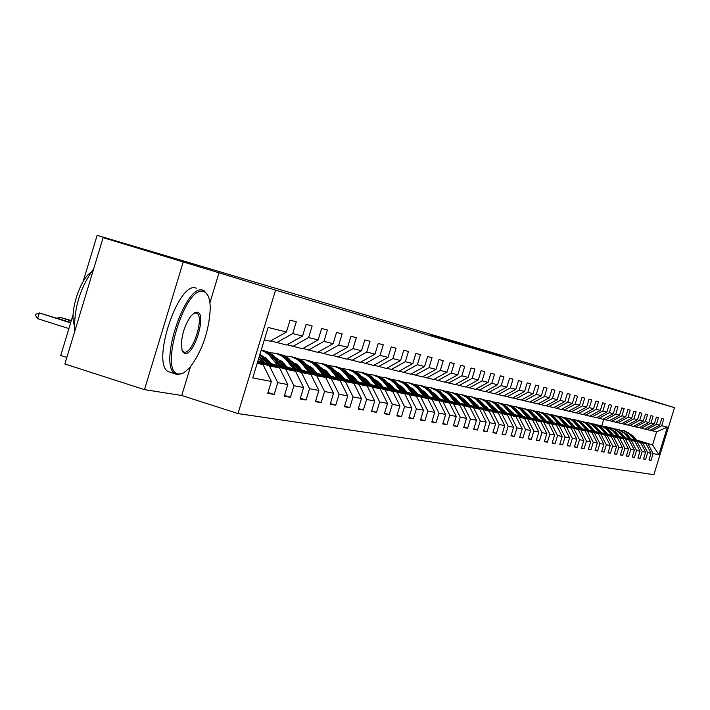 <?xml version="1.0" encoding="UTF-8"?>
<svg xmlns="http://www.w3.org/2000/svg" width="710" height="710" viewBox="0 0 710 710"><rect width="100%" height="100%" fill="white"/><g stroke="black" fill="none" stroke-linecap="round" stroke-linejoin="round"><path stroke-width="1.06" d="M501.349 356.163L459.512 343.338L501.349 356.163M460.817 344.03L431.414 335.022L460.808 344.03M652.384 400.884L565.994 374.445L97.128 235.33L83.097 281.675M209.92 302.735L219.017 272.8L103.127 237.655L148.683 251.154L97.128 235.33M219.017 272.8L275.551 290.15L674.5 407.655L653.883 474.671L237.992 413.575L275.551 290.15M652.419 400.777L674.5 407.655M492.074 353.42L450.548 340.685L492.074 353.42M492.74 353.642L441.114 337.889L492.74 353.642M183.153 262.212L144.467 389.63L64.858 363.981L103.127 237.655M268.016 392.488L274.175 394.449L277.761 382.663L287.79 384.563L284.248 396.207L290.425 397.289L293.94 385.725L303.605 387.553L300.126 398.984L306.072 400.023L309.533 388.672L318.852 390.438L315.426 401.656L321.168 402.668L324.568 391.512L333.558 393.216L330.194 404.238L335.732 405.206L339.069 394.254L347.749 395.896L344.439 406.732L349.79 407.664L353.074 396.908L361.452 398.487L358.204 409.137L363.369 410.043L366.6 399.464L374.702 400.99L371.499 411.463L376.495 412.341L379.673 401.94L387.509 403.413L384.358 413.708L389.195 414.56L392.319 404.327L399.899 405.756L396.801 415.882L401.478 416.708L404.558 406.644L411.889 408.028L408.845 417.995L413.371 418.785L416.397 408.88L423.506 410.22L420.506 420.027L424.891 420.799L427.873 411.046L434.76 412.35L431.804 422.006L436.064 422.752L438.993 413.149L445.667 414.418L442.765 423.923L446.892 424.642L449.776 415.19L456.255 416.415L453.388 425.778L457.391 426.479L460.24 417.169L466.523 418.359L463.701 427.58L467.579 428.263L470.393 419.086L476.49 420.24L473.712 429.337L477.484 429.994L480.244 420.95L486.172 422.068L483.43 431.032L487.096 431.671L489.82 422.761L495.58 423.852L492.873 432.683L496.432 433.304L499.13 424.518L504.721 425.583L502.059 434.289L505.52 434.893L508.174 426.231L513.614 427.26L510.978 435.851L514.351 436.437L516.969 427.899L522.267 428.893L519.667 437.369L522.942 437.937L525.524 429.514L530.681 430.491L528.116 438.842L531.311 439.401L533.858 431.085L538.872 432.035L536.343 440.28L539.449 440.83L541.97 432.621L546.851 433.544L544.357 441.682L547.383 442.215L549.868 434.112L554.625 435.017L552.158 443.049L555.114 443.564L557.563 435.567L562.205 436.446L559.764 444.38L562.639 444.886L565.062 436.987L569.589 437.848L567.183 445.676L569.979 446.164L572.375 438.372L576.786 439.206L574.408 446.936L577.141 447.415L579.511 439.721L583.806 440.537L581.463 448.17L584.126 448.64L586.469 441.034L590.658 441.833L588.341 449.377L590.951 449.829L593.258 442.321L597.35 443.093L595.06 450.548L597.598 450.992L599.879 443.572L603.882 444.327L601.618 451.693L604.103 452.128L606.349 444.797L610.263 445.534L608.026 452.82L610.449 453.237L612.677 445.995L616.493 446.714L614.283 453.912L616.644 454.32L618.845 447.158L622.581 447.868L620.389 454.977L622.705 455.385L624.88 448.303L628.528 448.986L626.362 456.024L628.625 456.415L630.782 449.412L634.349 450.087L632.211 457.045L634.42 457.435L636.55 450.504L640.029 451.161L637.917 458.039L640.083 458.42L642.186 451.569L645.594 452.217L643.509 459.024L645.621 459.388L647.706 452.616L651.043 453.246L648.976 459.973L651.043 460.337L653.102 453.637L658.853 454.719L667.347 427.136L656.599 431.866L650.298 430.242M274.175 394.449L267.759 393.322L271.371 381.456L252.751 377.933L268.123 327.443L286.432 332.014L290.053 320.13L296.301 321.79L292.715 333.585L302.575 336.043L306.125 324.39L312.151 325.979L308.619 337.552L318.124 339.93L321.612 328.481L327.416 330.017L323.955 341.386L333.114 343.667L336.54 332.431L342.131 333.913L338.732 345.069L347.563 347.279L350.935 336.247L356.331 337.676L352.994 348.637L361.523 350.767L364.825 339.921L370.043 341.297L366.759 352.071L374.995 354.13L378.244 343.471L383.285 344.803L380.054 355.39L388.015 357.378L391.219 346.906L396.091 348.193L392.905 358.603L400.609 360.52L403.759 350.216L408.472 351.468L405.339 361.709L412.785 363.564L415.882 353.429L420.444 354.636L417.365 364.709L424.58 366.511L427.624 356.535L432.044 357.707L429.017 367.62L436.002 369.36L439.002 359.544L443.28 360.68L440.298 370.434L447.06 372.129L450.016 362.464L454.169 363.555L451.223 373.167L457.79 374.8L460.701 365.286L464.722 366.351L461.828 375.812L468.192 377.4L471.058 368.029L474.963 369.058L472.115 378.377L478.283 379.921L481.114 370.691L484.903 371.694L482.09 380.871L488.089 382.37L490.867 373.274L494.55 374.241L491.781 383.293L497.603 384.749L500.346 375.776L503.922 376.726L501.189 385.645L506.851 387.056L509.558 378.217L513.028 379.131L510.339 387.926L515.842 389.302L518.513 380.587L521.885 381.474L519.232 390.145L524.575 391.485L527.21 382.885L530.494 383.755L527.876 392.302L533.077 393.606L535.677 385.131L538.872 385.974L536.29 394.405L541.357 395.674L543.922 387.305L547.028 388.13L544.481 396.455L549.407 397.68L551.936 389.426L554.963 390.234L552.451 398.443L557.252 399.641L559.746 391.494L562.702 392.275L560.217 400.378L564.894 401.549L567.361 393.509L570.236 394.272L567.778 402.268L572.34 403.404L574.772 395.47L577.576 396.215L575.153 404.114L579.6 405.224L582.005 397.387L584.729 398.106L582.342 405.907L586.673 406.99L589.052 399.251L591.714 399.952L589.353 407.655L593.578 408.711L595.921 401.07L598.521 401.753L596.187 409.368L600.314 410.398L602.63 402.845L605.168 403.52L602.861 411.028L606.89 412.04L609.18 404.576L611.656 405.233L609.375 412.661L613.307 413.637L615.57 406.271L617.993 406.91L615.739 414.249L619.582 415.208L621.818 407.922L624.179 408.543L621.951 415.794L625.705 416.734L627.915 409.537L630.223 410.14L628.022 417.311L631.687 418.226L633.87 411.108L636.125 411.711L633.95 418.793L637.536 419.69L639.701 412.652L641.902 413.238L639.745 420.24L643.251 421.119L645.39 414.161L647.547 414.729L645.417 421.66L648.842 422.512L650.955 415.634L653.067 416.193L650.963 423.045L654.309 423.879L656.404 417.072L658.472 417.622L656.386 424.394L659.661 425.219L661.729 418.483L663.752 419.015L661.693 425.725L667.347 427.136M257.863 361.142L279.589 367.984L269.472 365.898L257.561 362.144M270.723 340.862L286.574 345.033L302.575 336.043M269.472 365.898L277.761 382.663M279.589 367.984L287.79 384.563M292.715 333.585L276.545 342.681M265.726 361.887L295.529 371.277L285.793 369.262L266.818 363.289M287.124 344.723L302.398 348.743L318.124 339.93M285.793 369.262L293.94 385.725M295.529 371.277L303.605 387.553M308.619 337.552L292.733 346.48M281.808 365.295L310.9 374.445L301.51 372.51L282.864 366.644M270.226 362.659L265.052 361.035M269.179 361.319L264.005 359.686M302.921 348.45L317.645 352.329L333.114 343.667M301.51 372.51L309.533 388.672M310.9 374.445L318.852 390.438M323.955 341.386L308.326 350.136M297.321 368.57L325.73 377.507L316.669 375.643L298.342 369.874M286.015 365.996L281.16 364.47M268.531 360.494L266.214 359.766M284.994 364.692L280.148 363.174M318.16 352.036L332.36 355.772L347.563 347.279M316.669 375.643L324.568 391.512M325.73 377.507L333.558 393.216M338.732 345.069L323.37 353.669M312.285 371.738L340.046 380.462L331.295 378.661L313.27 372.99M301.244 369.209L296.691 367.771M284.373 363.902L281.657 363.05M300.259 367.957L295.715 366.529M332.848 355.506L346.56 359.109L361.523 350.767M331.295 378.661L339.069 394.254M340.046 380.462L347.749 395.896M352.994 348.637L337.88 357.068M326.733 374.791L353.864 383.311L345.415 381.572L327.683 375.998M315.941 372.306L311.681 370.966M299.655 367.185L296.567 366.218M315 371.099L310.731 369.759M298.626 365.952L297.73 365.677M347.03 358.843L360.272 362.331L374.995 354.13M345.415 381.572L353.074 396.908M353.864 383.311L361.452 398.487M366.759 352.071L351.885 360.361M340.685 377.738L367.221 386.071L359.056 384.385L341.608 378.9M330.141 375.306L326.147 374.046M314.415 370.363L310.962 369.28M329.227 374.135L325.233 372.883M313.421 369.173L312.089 368.756M360.724 362.073L373.522 365.437L388.015 357.378M359.056 384.385L366.6 399.464M367.221 386.071L374.702 400.99M380.054 355.39L365.419 363.538M354.183 380.587L380.143 388.734L372.244 387.11L355.071 381.714M343.871 378.199L340.125 377.019M328.668 373.424L324.887 372.235M342.983 377.072L339.238 375.892M327.709 372.28L325.979 371.729M373.966 365.188L386.338 368.446L400.609 360.52M372.244 387.11L379.673 401.94M380.143 388.734L387.509 403.413M392.905 358.603L378.501 366.608M367.23 383.347L392.639 391.317L384.998 389.737L368.091 384.43M357.139 380.995L353.633 379.894M342.433 376.38L338.688 375.208M356.278 379.912L352.772 378.812M341.528 375.279L339.407 374.614M386.764 368.206L398.736 371.357L412.785 363.564M384.998 389.737L392.319 404.327M392.639 391.317L399.899 405.756M405.339 361.709L391.157 369.573M379.85 386.009L404.736 393.81L397.334 392.284L380.693 387.065M369.981 383.702L366.697 382.672M355.754 379.238L352.249 378.137M340.853 374.569L340.108 374.33M369.147 382.654L365.863 381.625M354.876 378.173L352.408 377.4M399.153 371.126L410.735 374.17L424.58 366.511M397.334 392.284L404.558 406.644M404.736 393.81L411.889 408.028M417.365 364.709L403.395 372.448M392.08 388.592L416.45 396.233L409.288 394.751L392.887 389.612M382.415 386.32L379.344 385.361M368.641 382.007L365.357 380.977M354.237 377.489L353.092 377.125M381.607 385.308L378.536 384.341M367.798 380.977L365.002 380.098M411.134 373.948L422.361 376.895L436.002 369.36M409.288 394.751L416.397 408.88M416.45 396.233L423.506 410.22M429.017 367.62L415.252 375.226M403.919 391.086L427.802 398.576L420.861 397.139L404.709 392.08M394.449 388.858L391.583 387.962M381.11 384.678L378.039 383.719M367.185 380.311L365.659 379.832M393.668 387.873L390.802 386.977M380.294 383.684L377.258 382.734M422.752 376.682L433.624 379.539L447.06 372.129M420.861 397.139L427.873 411.046M427.802 398.576L434.76 412.35M440.298 370.434L426.737 377.924M415.403 393.509L438.815 400.848L432.079 399.455L416.158 394.467M406.12 391.325L403.44 390.482M393.189 387.269L390.322 386.373M379.717 383.045L377.835 382.459M405.366 390.367L402.685 389.524M392.408 386.311L389.559 385.415M433.996 379.335L444.54 382.104L457.79 374.8M432.079 399.455L438.993 413.149M438.815 400.848L445.667 414.418M451.223 373.167L437.866 380.533M426.532 395.861L449.483 403.049L442.951 401.7L427.269 396.783M417.436 393.704L414.933 392.923M404.895 389.781L402.215 388.938M391.849 385.69L389.639 384.998M416.699 392.781L414.196 392M404.141 388.849L401.478 388.015M444.904 381.9L455.137 384.589L468.192 377.4M442.951 401.7L449.776 415.19M449.483 403.049L456.255 416.415M461.828 375.812L448.658 383.063M437.324 398.132L459.849 405.188L453.504 403.875L438.043 399.038M428.405 396.02L426.071 395.292M416.246 392.213L413.744 391.432M403.262 388.148L401.088 387.465M427.695 395.124L425.361 394.387M415.519 391.308L413.034 390.536M402.588 387.261L402.108 387.11M455.492 384.394L465.414 386.994L478.283 379.921M453.504 403.875L460.24 417.169M459.849 405.188L466.523 418.359M472.115 378.377L459.122 385.521M447.806 400.342L469.905 407.265L448.498 401.221M439.055 398.266L436.881 397.582M427.251 394.565L424.917 393.837M414.241 390.5L412.59 389.976M438.363 397.387L436.188 396.712M426.55 393.695L424.225 392.967M414.028 389.781L413.184 389.515M465.751 386.808L475.389 389.337L488.089 382.37M463.745 405.987L470.393 419.086M469.905 407.265L476.49 420.24M482.09 380.871L469.283 387.908M457.977 402.49L479.667 409.279L458.651 403.342M449.394 400.44L447.371 399.81M437.937 396.855L435.762 396.18M424.899 392.781L423.799 392.435M448.72 399.597L446.696 398.967M437.253 396.011L435.088 395.337M425.121 392.213L423.932 391.84M475.718 389.16L485.081 391.609L497.603 384.749M473.694 408.046L480.244 420.95M479.667 409.279L486.172 422.068M491.781 383.293L479.152 390.225M467.863 404.576L489.163 411.232L468.52 405.401M459.432 402.552L457.559 401.966M448.303 399.073L446.288 398.443M435.257 394.991L434.68 394.813M458.775 401.736L456.903 401.15M447.637 398.257L445.631 397.627M434.981 395.195L435.887 394.574L434.369 394.103M485.4 391.432L494.488 393.819L506.851 387.056M483.35 410.034L489.82 422.761M489.163 411.232L495.58 423.852M501.189 385.645L488.728 392.47M477.466 406.599L498.384 413.14L478.105 407.398M469.195 404.611L467.455 404.07M458.376 401.23L456.503 400.644M468.556 403.812L466.816 403.271M457.737 400.431L455.864 399.845M445.924 396.739L444.593 396.322M494.808 393.651L503.647 395.967L515.842 389.302M492.74 411.977L499.13 424.518M498.384 413.14L504.721 425.583M510.339 387.926L498.047 394.654M486.803 408.57L507.357 414.986L487.424 409.342M478.673 406.608L477.076 406.111M468.165 403.324L466.426 402.783M445.702 396.304L445.117 396.118M478.061 405.836L476.454 405.33M467.535 402.552L465.804 402.011M455.687 398.842L454.861 398.585M503.949 395.807L512.54 398.061L524.575 391.485M501.863 413.859L508.174 426.231M507.357 414.986L513.614 427.26M519.232 390.145L507.1 396.783M495.882 410.478L516.081 416.788L496.485 411.232M487.903 408.552L486.421 408.09M477.679 405.357L476.073 404.86M455.873 398.55L454.959 398.266M487.3 407.797L485.817 407.336M477.067 404.602L475.469 404.105M512.842 397.893L521.202 400.094L533.077 393.606M510.738 415.687L516.969 427.899M516.081 416.788L522.267 428.893M527.876 392.302L515.904 398.842M504.721 412.341L524.575 418.545L505.307 413.078M496.876 410.442L495.509 410.016M486.927 407.336L485.445 406.874M465.556 400.662L464.535 400.342M496.29 409.705L494.923 409.288M486.341 406.599L484.859 406.138M521.486 399.934L529.625 402.064L541.357 395.674M519.374 417.471L525.524 429.514M524.575 418.545L530.681 430.491M536.29 394.405L524.468 400.857M513.321 414.152L532.837 420.249L513.889 414.871M505.609 412.279L504.357 411.889M495.926 409.262L494.559 408.836M474.786 402.659L474.156 402.464M505.032 411.569L503.78 411.179M495.349 408.543L493.991 408.117M529.909 401.913L537.825 403.99L549.407 397.68M527.778 419.202L533.858 431.085M532.837 420.249L538.872 432.035M544.481 396.455L532.802 402.81M521.69 415.918L540.896 421.909L522.249 416.61M514.111 414.072L512.966 413.717M504.686 411.125L503.434 410.735M513.552 413.38L512.407 413.025M504.127 410.433L502.875 410.043M538.1 403.839L545.812 405.863L557.252 399.641M535.961 420.897L541.97 432.621M540.896 421.909L546.851 433.544M552.451 398.443L540.922 404.718M529.846 417.64L548.732 423.533L530.388 418.314M522.391 415.811L521.344 415.492M513.206 412.954L512.061 412.59M521.85 415.137L520.803 414.817M512.664 412.279L511.519 411.915M546.079 405.721L553.596 407.691L564.894 401.549M543.931 422.539L549.868 434.112M548.732 423.533L554.625 435.017M560.217 400.378L548.83 406.573M537.789 419.308L556.383 425.104L538.322 419.965M530.459 417.515L529.509 417.223M521.513 414.72L520.466 414.4M529.926 416.859L528.985 416.557M522.737 416.246L520.98 414.063L519.942 413.744M553.853 407.549L561.175 409.475L572.34 403.404M551.697 424.145L557.563 435.567M556.383 425.104L562.205 436.446M567.778 402.268L556.534 408.383M545.537 420.941L563.829 426.648L546.052 421.58M538.322 419.166L537.47 418.9M529.598 416.45L528.657 416.158M537.807 418.527L536.946 418.261M530.796 417.933L528.142 415.519M561.433 409.333L568.568 411.205L579.6 405.224M559.267 425.707L565.062 436.987M563.829 426.648L569.589 437.848M575.153 404.114L564.042 410.14M553.09 422.53L571.097 428.148L553.596 423.151M545.981 420.781L545.218 420.542M537.488 418.137L536.627 417.87M545.484 420.16L544.712 419.921M536.982 417.507L536.13 417.24M568.816 411.072L575.774 412.9L586.673 406.99M566.651 427.225L572.375 438.372M571.097 428.148L576.786 439.206M582.342 405.907L571.364 411.862M560.456 424.083L578.188 429.603L560.944 424.686M553.463 422.352L552.779 422.139M545.173 419.77L544.401 419.53M552.966 421.749L552.282 421.536M544.677 419.166L543.913 418.927M576.014 412.767L582.803 414.542L593.578 408.711M573.84 428.707L579.511 439.721M578.188 429.603L583.806 440.537M589.353 407.655L578.499 413.539M567.636 425.592L585.102 431.032L568.115 426.186M560.749 423.888L560.146 423.701M552.664 421.367L551.981 421.154M560.27 423.293L559.666 423.107M552.185 420.781L551.501 420.568M583.043 414.418L589.673 416.158L600.314 410.398M580.869 430.162L586.469 441.034M585.102 431.032L590.658 441.833M596.187 409.368L585.466 415.173M574.647 427.065L591.856 432.425L575.118 427.651M567.867 425.388L567.343 425.228M559.977 422.929L559.373 422.743M567.397 424.811L566.873 424.642M559.498 422.352L558.903 422.166M589.895 416.033L596.365 417.728L606.89 412.04M587.72 431.573L593.258 442.321M591.856 432.425L597.35 443.093M602.861 411.028L592.264 416.761M581.49 428.512L598.441 433.783L581.952 429.071M574.807 426.852L574.354 426.71M567.104 424.447L566.58 424.287M574.354 426.284L573.902 426.142M566.651 423.888L566.127 423.719M596.586 417.604L602.905 419.264L613.307 413.637M594.403 432.958L599.879 443.572M598.441 433.783L603.882 444.327M609.375 412.661L598.903 418.323M588.173 429.914L604.876 435.115L588.617 430.464M574.071 425.938L573.618 425.796M603.118 419.14L609.286 420.764L619.582 415.208M600.935 434.298L606.349 444.797M604.876 435.115L610.263 445.534M615.739 414.249L605.373 419.841M594.696 431.289L611.168 436.41L595.14 431.831M609.5 420.648L615.526 422.228L625.705 416.734M607.316 435.62L612.677 445.995M611.168 436.41L616.493 446.714M621.951 415.794L611.701 421.332M601.077 432.63L617.309 437.68L601.503 433.153M615.739 422.113L621.623 423.657L631.687 418.226M613.547 436.907L618.845 447.158M617.309 437.68L622.581 447.868M628.022 417.311L617.886 422.778M607.307 433.943L623.318 438.922L607.724 434.458M621.827 423.542L627.578 425.05L637.536 419.69M619.635 438.159L624.88 448.303M623.318 438.922L628.528 448.986M633.95 418.793L623.93 424.198M613.396 435.221L629.184 440.129L613.813 435.727M627.773 424.944L633.4 426.417L643.251 421.119M625.59 439.392L630.782 449.412M629.184 440.129L634.349 450.087M639.745 420.24L629.832 425.583M619.36 436.472L634.926 441.318L619.759 436.969M633.595 426.311L639.098 427.757L648.842 422.512M631.412 440.59L636.55 450.504M634.926 441.318L640.029 451.161M645.417 421.66L635.61 426.941M625.182 437.697L640.544 442.472L625.572 438.176M639.284 427.651L644.671 429.062L654.309 423.879M637.101 441.762L642.186 451.569M640.544 442.472L645.594 452.217M650.963 423.045L641.254 428.263M630.879 438.895L646.038 443.608L631.261 439.366M644.857 428.964L650.12 430.34L659.661 425.219M642.674 442.916L647.706 452.616M646.038 443.608L651.043 453.246M656.386 424.394L646.774 429.559M636.32 439.907L652.57 444.957L636.826 440.528M619.386 436.481L617.86 434.627M648.123 444.043L653.102 453.637M656.599 431.866L652.57 444.957L658.853 454.719M661.693 425.725L652.188 430.828M66.838 357.441L60.74 355.479L73.139 314.557M144.467 389.63L181.733 395.488L237.992 413.575M601.787 425.752L603.757 419.344M257.189 363.36L263.028 364.567L257.366 362.783M286.432 332.014L270.155 341.182L264.36 339.824M263.028 364.567L271.371 381.456M649.055 459.716L651.043 460.337M643.588 458.758L645.621 459.388M638.006 457.772L640.083 458.42M632.291 456.77L634.42 457.435M626.451 455.74L628.625 456.415M620.478 454.684L622.705 455.385M614.372 453.61L616.644 454.32M608.115 452.51L610.449 453.237M601.716 451.382L604.103 452.128M595.158 450.229L597.598 450.992M588.448 449.048L590.951 449.829M581.57 447.832L584.126 448.64M574.514 446.59L577.141 447.415M567.29 445.321L569.979 446.164M559.879 444.016L562.639 444.886M552.273 442.676L555.114 443.564M544.472 441.3L547.383 442.215M536.467 439.889L539.449 440.83M528.24 438.443L531.311 439.401M519.791 436.952L522.942 437.937M464.722 400.653L465.29 400.83M511.111 435.416L514.351 436.437M454.746 398.452L455.793 398.78M502.192 433.845L505.52 434.893M444.691 396.251L446.04 396.668M493.015 432.23L496.432 433.304M434.555 394.05L435.692 394.405M483.572 430.562L487.096 431.671M424.127 391.778L424.917 392.026M473.854 428.849L477.484 429.994M463.852 427.083L467.579 428.263M402.33 387.039L401.052 387.474M453.548 425.263L457.391 426.479M442.925 423.391L446.892 424.642M431.973 421.465L436.064 422.752M377.889 382.761L377.356 382.646M420.675 419.468L424.891 420.799M365.242 380.001L365.845 380.365M365.898 380.205L365.144 380.036M409.022 417.409L413.371 418.785M352.675 377.294L353.465 377.729M353.518 377.56L352.533 377.347M396.988 415.288L401.478 416.708M339.682 374.498L340.693 375.013M340.747 374.836L339.513 374.569M384.554 413.087L389.195 414.56M326.272 371.614L327.434 371.978L326.059 371.694M371.703 410.815L376.495 412.341M312.4 368.623L313.128 368.854M313.216 368.952L312.151 368.73M358.408 408.472L363.369 410.043M298.484 365.81L297.765 365.659M344.652 406.04L349.79 407.664M330.407 403.52L335.732 405.206M315.657 400.91L321.168 402.668M300.357 398.212L306.072 400.023M284.488 395.399L290.425 397.289M181.733 395.488L190.422 366.91M497.754 355.08L458.962 343.214L497.737 355.115M480.235 349.844L469.203 346.453L480.217 349.879M637.065 440.821L633.027 435.86L624.702 430.846M635.095 440.209L628.448 432.843L625.066 431.05L621.268 430.216M636.32 440.59L632.353 435.709L624.143 430.713M623.575 430.597L631.927 435.62L635.849 440.44M178.565 374.001L181.387 373.842L183.686 372.883L189.463 368.02C202.11 351.423 209.051 331.464 210.275 308.14C210.08 298.519 207.861 292.99 203.61 291.561C185.221 284.177 158.33 372.759 178.565 374.001M183.624 372.919L177.305 374.711L175.157 373.842C158.117 365.33 185.603 282.846 202.962 290.248L204.089 290.692L207.977 295.653M184.822 353.402L183.1 352.311L182.159 350.607L181.325 344.101C182.124 333.15 185.408 323.698 191.194 315.746L194.478 312.782L197.345 312.178C207.036 313.571 194.061 356.26 184.822 353.402M182.062 350.332L184.183 352.089C192.534 354.778 204.844 316.607 196.732 313.154L193.741 313.261M171.216 372.581L168.19 371.614C151.026 363.067 178.503 280.645 195.987 288.091L196.351 288.207M74.319 325.26C69.269 312.808 79.777 279.509 91.066 272.205M74.71 331.446C73.68 308.859 80.008 287.976 93.693 268.779M631.501 439.667L627.427 434.644L619.005 429.577M629.495 439.037L622.776 431.591L619.36 429.781L615.499 428.938M630.737 439.428L626.735 434.493L618.437 429.443M617.86 429.319L626.291 434.405L630.258 439.277M625.821 438.487L621.694 433.411L613.183 428.281M623.762 437.848L616.972 430.313L613.52 428.485L609.597 427.633M617.886 434.635L617.487 434.165M625.04 438.239L620.984 433.26L612.597 428.148M612.011 428.023L620.54 433.162L624.543 438.088M604.973 431.068L607.441 433.979M620.007 437.28L615.836 432.142L607.236 426.958M617.904 436.623L611.044 429.009L607.556 427.163L603.571 426.302M613.476 435.248L611.257 432.576M619.209 437.032L615.117 431.982L606.642 426.825M606.038 426.692L614.656 431.884L618.703 436.872M614.07 436.046L607.76 428.742L604.654 426.754L601.157 425.609M611.913 435.372L604.982 427.677L601.459 425.805L597.403 424.935M613.254 435.789L609.109 430.686L600.545 425.467M599.932 425.334L603.429 426.488L606.553 428.476L612.739 435.629M607.991 434.777L601.618 427.393L598.468 425.388L594.936 424.225M605.79 434.094L598.787 426.311L595.228 424.42L591.093 423.533M601.272 432.692L598.574 429.55M607.156 434.52L602.967 429.364L594.305 424.083M593.675 423.95L597.225 425.112L600.376 427.118L606.633 434.36M601.778 433.49L595.326 426.009L592.14 423.985L588.563 422.814M599.524 432.789L592.442 424.917L588.847 423.009L584.641 422.104M594.953 431.369L592.06 428.023M600.926 433.224L594.581 425.867L591.448 423.852L587.924 422.663M587.285 422.521L590.871 423.701L594.057 425.734L600.385 433.056M595.415 432.168L588.892 424.598L585.67 422.548L582.058 421.358M593.116 431.449L585.954 423.488L582.315 421.554L578.038 420.648M588.492 430.011L585.395 426.488M594.545 431.893L588.128 424.456L584.96 422.414L581.401 421.216M580.745 421.074L584.365 422.264L587.596 424.314L593.986 431.724M568.16 425.752L566.42 423.817M588.901 430.819L582.307 423.16L579.049 421.083L575.393 419.876M586.549 430.082L579.307 422.024L575.632 420.071L571.275 419.148M581.872 428.627L578.588 424.926M588.013 430.535L581.525 423.009L578.322 420.941L574.718 419.725M574.044 419.583L577.718 420.781L580.984 422.867L587.445 430.366M582.235 429.435L575.561 421.678L572.269 419.574L568.568 418.367M579.822 428.68L572.509 420.533L568.79 418.554L564.352 417.613M575.1 427.207L571.63 423.329M581.321 429.151L574.772 421.527L571.523 419.433L567.885 418.208M567.192 418.057L570.902 419.273L574.204 421.376L580.745 428.964M575.411 428.015L568.657 420.16L565.329 418.039L561.574 416.814M572.943 427.242L565.542 418.998L561.779 416.992L557.261 416.051M566.527 423.737L564.503 421.713M574.479 427.722L567.84 420.009L564.565 417.888L560.873 416.655M560.172 416.495L563.926 417.728L567.263 419.858L573.884 427.535M568.417 426.568L561.583 418.607L558.211 416.459L554.421 415.217M565.888 425.778L558.406 417.427L554.599 415.403L549.993 414.436M561.051 424.269L557.208 420.063M567.459 426.266L560.749 418.447L557.43 416.308L553.702 415.057M552.975 414.897L556.773 416.14L560.163 418.296L566.855 426.071M561.255 425.077L554.341 417.018L550.924 414.844L547.082 413.593M558.663 424.269L551.093 415.82L547.241 413.77L542.547 412.794M553.773 422.743L549.735 418.376M536.316 416.726L535.872 416.93M560.27 424.766L553.481 416.859L550.126 414.693L546.345 413.424M545.608 413.255L549.451 414.516L552.877 416.699L559.649 424.571M553.915 423.55L546.913 415.394L543.452 413.184L539.564 411.915M551.253 422.725L543.594 414.17L539.698 412.093L534.914 411.108M546.301 421.181L542.076 416.646M528.515 415.146L528.027 415.377M552.904 423.24L546.034 415.226L542.626 413.034L538.81 411.747M538.047 411.578L541.943 412.856L545.413 415.066L552.265 423.036M546.38 421.988L539.289 413.717L535.793 411.489L531.861 410.202M543.656 421.136L535.908 412.474L531.959 410.371L527.086 409.377M538.65 419.574L534.231 414.88M520.528 413.522L520.022 413.761M545.351 421.669L538.393 413.548L534.949 411.33L531.08 410.025M530.299 409.856L534.248 411.143L537.754 413.38L544.694 421.465M538.659 420.382L531.479 412.004L527.938 409.741L523.953 408.445M535.864 419.512L528.018 410.735L524.033 408.614L519.054 407.593M529.065 415.776L526.172 413.078M537.603 420.054L530.556 411.827L527.068 409.581L523.155 408.268M522.356 408.09L526.35 409.395L529.9 411.658L536.929 419.841M530.734 418.74L523.465 410.247L519.871 407.957L515.842 406.644M527.867 417.844L519.924 408.96L515.886 406.803L510.818 405.774M520.98 414.063L517.918 411.223M529.651 418.403L522.516 410.069L518.992 407.788L515.025 406.457M514.2 406.28L518.247 407.593L521.85 409.892L528.959 418.19M522.604 417.054L515.238 408.445L511.599 406.12L507.517 404.789M519.658 416.131L511.626 407.132L507.535 404.948L502.36 403.91M514.466 414.516L509.443 409.333M521.486 416.708L514.262 408.259L510.694 405.951L506.674 404.602M505.831 404.416L509.931 405.756L513.578 408.081L520.776 416.486M514.253 415.323L506.789 406.59L503.106 404.238L498.97 402.889M511.227 414.374L503.097 405.25L498.953 403.04L493.672 401.984M505.973 412.732L500.736 407.389M513.108 414.959L505.795 406.395L502.174 404.061L498.109 402.694M497.24 402.508L501.393 403.857L505.085 406.218L512.38 414.738M505.68 413.539L498.118 404.691L494.382 402.304L490.193 400.937M502.573 412.572L494.337 403.324L490.148 401.088L484.744 400.014M474.999 402.526L474.466 402.854M497.248 410.904L491.799 405.392M504.499 413.176L497.089 404.487L493.423 402.126L489.305 400.742M488.418 400.546L492.625 401.913L496.37 404.301L503.754 412.945M474.555 402.18L474.031 402.313M496.876 411.711L489.208 402.73L485.427 400.316L481.176 398.94M493.672 410.717L485.338 401.345L481.096 399.073L475.576 397.99M465.627 400.617L465.006 401.008M488.285 409.031L479.33 400.156L476.215 398.274L471.901 396.872M473.206 401.256L479.072 407.105M495.66 411.339L488.152 402.526L484.442 400.129L480.262 398.727M479.348 398.532L483.616 399.916L487.406 402.339L494.897 411.099M465.103 400.192L464.482 400.351M487.814 409.839L482.614 403.342L481.486 403.094L476.002 398.487L470.97 396.659M484.531 408.809L476.082 399.313L471.786 397.005L466.15 395.905M455.997 398.656L455.279 399.118M463.719 399.233L458.651 394.893L452.572 392.577M464.127 399.899L464.589 399.801M470.029 396.464L474.351 397.857L478.203 400.316L485.782 409.2M486.572 409.448L481.486 403.094M455.385 398.15L454.666 398.345M478.513 407.904L470.632 398.656L466.745 396.171L462.379 394.76M475.132 406.848L466.577 397.218L461.287 394.565L456.459 393.766M446.084 396.642L445.276 397.183M469.594 405.117L463.47 399.082M477.226 407.505L469.514 398.443L465.707 395.976L461.411 394.538M454.285 397.875L454.853 397.742M460.453 394.334L464.828 395.745L468.733 398.239L476.419 407.247M454.515 397.511L454.063 397.591M445.392 396.047L444.567 396.286M468.937 405.916L463.586 399.224L462.387 398.967L456.752 394.227L451.587 392.355M465.458 404.833L456.787 395.062L451.427 392.373L446.483 391.565M459.849 403.076L453.486 396.863M444.167 395.789L444.842 395.63M450.593 392.142L455.039 393.58L458.988 396.1L466.781 405.241M444.487 395.381L443.927 395.497M467.615 405.508L462.387 398.967M435.097 393.89L434.165 394.174M459.086 403.875L450.983 394.343L446.98 391.787L442.49 390.34M455.5 402.756L449.749 395.594L446.714 392.843L441.283 390.118L436.215 389.302M425.379 392.452L424.518 393.056M449.82 400.981L443.2 394.582M433.597 392.808L433.135 392.878M457.728 403.449L449.803 394.121L445.88 391.583L441.469 390.101M433.748 393.651L434.538 393.455M440.448 389.888L444.957 391.343L448.968 393.899L456.867 403.182M434.174 393.198L433.499 393.34M424.5 391.671L423.453 392M448.942 401.771L440.724 392.097L436.668 389.506L432.106 388.033M445.259 400.617L439.419 393.349L436.348 390.562L430.846 387.802L425.645 386.968M414.56 390.278L413.841 390.784M439.499 398.816L432.612 392.231M422.956 390.544L422.37 390.642M447.548 401.336L439.508 391.858L435.532 389.284L431.059 387.793M423.018 391.45L423.923 391.219M430.003 387.562L434.582 389.036L438.647 391.636L446.661 401.061M423.55 390.944L422.761 391.121M413.584 389.391L412.421 389.772M438.496 399.606L430.154 389.772L426.044 387.145L421.412 385.654M434.697 398.416L428.787 391.041L425.672 388.21L420.089 385.415L414.755 384.563M403.404 388.05L402.854 388.441M428.858 396.588L426.861 394.077L421.713 389.817M411.995 388.21L411.285 388.334M437.058 399.153L428.902 389.533L424.873 386.923L420.338 385.406M411.96 389.186L412.989 388.911M419.255 385.175L423.888 386.666L428.023 389.311L436.144 398.869M412.608 388.627L411.685 388.84M427.739 397.378L419.273 387.385L415.093 384.714L410.398 383.205M423.826 396.153L417.826 388.663L413.797 385.193L409.013 382.947L403.537 382.086M417.897 394.298L415.874 391.751L410.469 387.332M400.697 385.805L399.854 385.965M426.248 396.908L417.977 387.136L413.886 384.492L409.288 382.947M400.564 386.87L401.727 386.542M408.17 382.708L412.883 384.225L417.072 386.906L425.317 396.615M401.327 386.249L400.28 386.506M390.731 384.625L389.328 385.122M416.646 395.079L408.055 384.927L403.812 382.211L399.047 380.684M412.608 393.81L406.528 386.204L403.324 383.293L397.591 380.409L391.964 379.539M406.599 391.929L404.549 389.346L398.887 384.767M389.053 383.329L388.068 383.533M415.11 394.6L406.723 384.669L402.57 381.98L397.902 380.418M388.823 384.483L390.101 384.101M396.748 380.169L401.532 381.705L405.783 384.43L414.143 394.29M389.701 383.79L388.512 384.092M378.767 382.131L377.232 382.699M405.206 392.701L396.482 382.388L392.177 379.637L387.332 378.075M401.043 391.396L394.875 383.675L390.731 380.098L385.805 377.791L380.036 376.904M394.946 389.488L392.87 386.861L386.932 382.122M377.037 380.782L375.901 381.022M403.626 392.213L395.106 382.122L390.89 379.389L386.151 377.809M376.699 382.024L378.119 381.589M384.962 377.551L389.817 379.113L394.139 381.873L402.632 391.893M377.702 381.261L376.38 381.616M366.413 379.566L364.754 380.214M393.402 390.26L384.545 379.77L380.169 376.966L375.253 375.395M389.107 388.911L382.85 381.066L378.643 377.436L373.655 375.093L367.718 374.188M382.921 386.968L380.808 384.305L374.596 379.397M364.629 378.155L363.351 378.439M391.778 389.746L383.125 379.495L378.847 376.717L374.037 375.111M364.186 379.495L365.748 378.989M372.812 374.853L377.738 376.433L382.122 379.238L390.74 389.426M365.322 378.652L363.848 379.069M353.66 376.921L351.858 377.649M381.217 387.731L372.217 377.063L367.78 374.223L362.783 372.626M376.788 386.338L370.434 378.377L367.097 375.324L361.097 372.306L355 371.392M370.514 384.376L368.366 381.661L361.851 376.584M351.823 375.439L350.385 375.776M379.539 387.207L370.753 376.779L366.413 373.957L361.523 372.333M351.264 376.895L352.968 376.318M360.263 372.058L365.268 373.664L369.724 376.513L378.474 386.87M352.533 375.963L350.909 376.442M340.48 374.197L338.537 375.013M368.641 385.122L359.491 374.268L354.982 371.383L349.906 369.759M364.052 383.684L357.609 375.59L353.278 371.836L348.14 369.422L341.856 368.499M357.689 381.687L355.506 378.927L348.69 373.682M338.59 372.635L336.984 373.034M366.901 384.58L357.982 373.984L353.571 371.117L348.61 369.457M337.916 374.214L339.77 373.558M347.296 369.182L352.391 370.806L356.917 373.7L365.801 384.234M339.318 373.185L337.543 373.744M326.857 371.383L324.772 372.297M355.639 382.433L346.347 371.383L341.758 368.446L336.602 366.804M350.9 380.942L344.359 372.714L339.957 368.898L334.738 366.44L328.277 365.508M344.439 378.918L342.22 376.114L335.084 370.691M324.905 369.741L323.13 370.212M353.846 381.865L344.776 371.082L340.294 368.17L335.253 366.493M324.115 371.463L326.13 370.718M333.904 366.2L339.078 367.851L343.675 370.798L352.701 381.51M325.659 370.318L323.716 370.957M312.764 368.481L310.527 369.502M342.193 379.646L332.75 368.401L328.082 365.41L322.846 363.742M337.294 378.111L330.656 369.733L326.192 365.863L320.885 363.369L314.228 362.419M330.727 376.043L328.481 373.194L321.018 367.594M310.758 366.75L308.797 367.301M340.339 379.06L331.126 368.091L326.573 365.126L321.452 363.422M309.835 368.623L312.018 367.78M320.05 363.121L325.313 364.798L329.99 367.798L339.167 378.696M311.53 367.363L309.418 368.091M298.182 365.49L295.884 366.582M328.286 376.77L318.683 365.313L313.944 362.277L308.61 360.582M323.219 375.173L316.474 366.662L311.938 362.721L305.406 359.855L299.7 359.216M291.384 361.079L299.549 367.052L301.874 369.999M316.553 373.078L314.264 370.176L306.454 364.39M296.114 363.662L293.958 364.292M326.369 376.167L317.006 364.993L312.382 361.976L307.173 360.245M295.058 365.694L297.41 364.745M305.726 359.934L311.069 361.639L315.826 364.692L325.153 375.785M296.913 364.31L294.623 365.135M283.077 362.393L280.947 363.422M313.9 373.788L304.12 362.118L299.3 359.029L293.878 357.308M308.646 372.138L301.794 363.467L297.188 359.464L291.721 356.881L284.648 355.905M280.938 360.467L278.595 361.195M311.912 373.158L302.389 361.789L297.685 358.719L292.387 356.961M279.758 362.677L282.278 361.603M290.887 356.642L296.327 358.373L301.173 361.47L310.652 372.768M281.772 361.142L279.296 362.082M267.43 359.198L265.487 360.156M298.99 370.7L289.05 358.807L284.142 355.666L278.622 353.917M293.549 368.987L286.591 360.165L281.905 356.092L276.35 353.465L269.046 352.48M260.552 354.459L260.073 354.68M286.662 366.821L284.302 363.813L275.755 357.645M265.22 357.165L262.673 357.991M296.931 370.052L287.248 358.461L282.465 355.346L277.077 353.562M263.907 359.562L266.605 358.364M275.524 353.225L281.062 354.982L285.988 358.133L295.626 369.644M266.081 357.875L263.41 358.932M283.538 367.505L273.421 355.382L268.424 352.178L262.806 350.403M277.903 365.721L269.099 354.964L265.38 352.16L261.2 350.19M270.901 363.52L268.504 360.458L259.966 354.237M281.408 366.83L272.436 355.808L267.741 352.391L263.49 350.598L261.245 350.039L267.146 352.48L271.406 355.737L280.051 366.404M267.519 364.186L259.895 354.476M261.67 362.34L258.671 358.506M265.3 363.484L259.434 355.985M259.141 356.961L263.898 363.041M71.319 320.538L59.516 317.201L71.213 320.911M57.066 318.151L59.516 317.201L59.036 318.772M70.734 322.482L39.307 312.933L70.618 322.873M37.586 318.63L35.5 315.258L35.784 314.308L39.307 312.933L37.586 318.63L68.888 328.588M632.353 435.709L633.027 435.86M631.243 435.47L631.927 435.62M626.735 434.493L627.427 434.644M625.599 434.254L626.291 434.405M620.984 433.26L621.694 433.411M619.83 433.002L620.54 433.162M615.117 431.982L615.836 432.142M613.937 431.733L614.656 431.884M609.109 430.686L609.846 430.846M607.902 430.429L608.647 430.588M602.967 429.364L603.722 429.523M601.734 429.097L602.488 429.257M596.693 428.006L597.465 428.165M595.424 427.731L596.196 427.899M590.259 426.612L591.048 426.781M588.963 426.328L589.761 426.506M583.682 425.192L584.49 425.361M582.351 424.899L583.167 425.077M576.946 423.737L577.771 423.914M575.588 423.444L576.422 423.621M570.041 422.246L570.893 422.423M568.657 421.944L569.509 422.122M562.977 420.711L563.846 420.906M561.548 420.409L562.427 420.595M555.735 419.148L556.622 419.344M554.27 418.829L555.167 419.024M548.315 417.542L549.229 417.737M546.815 417.223L547.729 417.418M540.701 415.9L541.632 416.104M539.165 415.563L540.106 415.767M532.89 414.214L533.849 414.418M531.32 413.868L532.287 414.081M524.885 412.474L525.87 412.688M523.261 412.128L524.255 412.341M516.658 410.699L517.67 410.921M514.998 410.344L516.019 410.566M508.218 408.88L509.256 409.102M506.514 408.507L507.561 408.738M499.547 406.999L500.621 407.229M497.799 406.626L498.873 406.857M490.646 405.073L491.737 405.312M488.844 404.691L489.944 404.922M479.641 402.694L480.768 402.943M472.07 401.061L473.233 401.31M470.171 400.653L471.342 400.901M460.435 398.55L461.633 398.807M452.43 396.81L453.654 397.076M450.415 396.375L451.649 396.65M442.17 394.6L443.43 394.866M440.093 394.148L441.371 394.423M431.609 392.31L432.905 392.594M429.47 391.849L430.784 392.133M420.719 389.959L422.059 390.252M418.518 389.488L419.867 389.772M409.501 387.536L410.886 387.837M407.229 387.048L408.623 387.34M397.928 385.033L399.357 385.344M395.585 384.527L397.023 384.838M385.991 382.45L387.465 382.77M383.569 381.927L385.06 382.246M373.664 379.788L375.191 380.116M371.17 379.246L372.697 379.575M360.937 377.037L362.508 377.374M358.355 376.477L359.934 376.824M347.776 374.188L349.409 374.543M345.113 373.611L346.746 373.966M334.179 371.25L335.857 371.614M331.419 370.655L333.114 371.019M320.103 368.206L321.843 368.588M317.255 367.594L319.003 367.966M305.54 365.055L307.341 365.446M302.584 364.416L304.395 364.816M290.452 361.798L292.316 362.198M287.39 361.133L289.272 361.541M274.814 358.417L276.749 358.834M271.637 357.733L273.59 358.151M259.691 355.151L260.605 355.346M183.313 351.734L182.559 351.503M168.19 371.614L175.157 373.842M196.732 313.154L195.703 312.835"/></g></svg>
